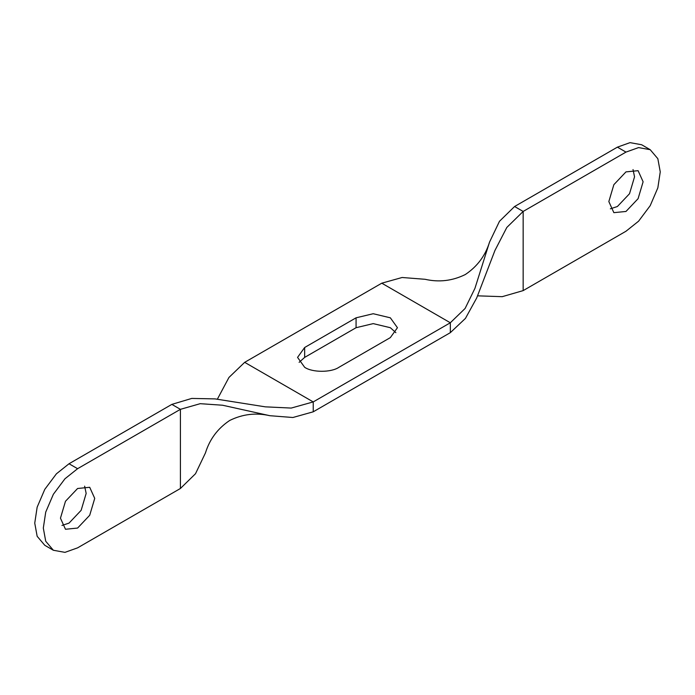 <?xml version="1.0" encoding="UTF-8"?>
<svg xmlns="http://www.w3.org/2000/svg" width="695" height="695" viewBox="0 0 695 695"><rect width="100%" height="100%" fill="white"/><g stroke="black" fill="none" stroke-linecap="round" stroke-linejoin="round"><path stroke-width="1.04" d="M304.653 367.29C312.368 372.624 331.22 372.624 338.934 367.29L390.347 337.605L397.444 327.71L390.347 317.815L373.206 313.723L356.066 317.815L304.653 347.5L297.556 357.395L304.653 367.29M84.642 486.17L86.163 493.433L81.141 510.33L69.022 523.118L61.977 525.437M77.597 528.061L89.707 515.273L94.729 498.384L89.707 487.291L77.597 488.489L65.478 501.277L60.456 518.175L65.478 529.269L77.597 528.061M633.023 169.563L634.544 176.825L629.522 193.723L617.403 206.511L610.358 208.83M625.978 211.462L638.097 198.666L643.11 181.777L638.097 170.683L625.978 171.882L613.859 184.67L608.837 201.567L613.859 212.661L625.978 211.462M53.359 550.258L44.793 545.306L37.156 536.297L34.75 523.118L37.156 507.159L44.793 489.341L56.408 473.816L69.022 463.756L77.597 468.699L64.974 478.759L53.359 494.284L45.722 512.111L43.316 528.061L45.722 541.24L53.359 550.258L64.974 552.36L77.597 547.851L180.413 488.489L195.512 473.721L205.459 452.905C209.647 439.292 217.717 428.476 229.689 420.466C242.607 414.107 256.003 412.526 269.886 415.706L222.556 405.228L200.203 403.682L180.413 409.338L77.597 468.699M625.978 152.092L617.403 147.149L630.026 142.64L641.641 144.742L650.207 149.694L638.592 147.592L625.978 152.092L523.153 211.454L506.82 227.447L494.936 250.478L476.683 297.999L465.442 318.406L450.325 332.662L313.228 411.814L292.89 417.504L269.886 415.706M477.621 295.835L502.198 296.678L523.153 290.614L625.978 231.244L638.592 221.184L650.207 205.659L657.844 187.841L660.25 171.882L657.844 158.703L650.207 149.694M617.403 147.149L514.587 206.511L499.488 221.279L489.541 242.095C485.353 255.708 477.283 266.524 465.311 274.534C452.393 280.893 438.997 282.474 425.114 279.294L402.11 277.496L381.772 283.186L244.675 362.338L313.228 401.918L291.214 408.069L265.325 406.844L215.042 398.895L191.751 398.426L171.847 404.386L69.022 463.756M244.675 362.338L228.95 377.455L217.379 399.165M313.228 411.814L313.228 401.918L450.325 322.767L450.325 332.662M299.128 362.338L304.653 357.395L356.066 327.71L373.206 323.618L390.347 327.71L395.872 332.662M489.541 242.095L474.946 288.329L465.111 308.458L450.325 322.767L381.772 283.186M180.413 488.489L180.413 409.338L171.847 404.386M514.587 206.511L523.153 211.454L523.153 290.614M304.653 357.395L304.653 347.5M356.066 327.71L356.066 317.815"/></g></svg>
